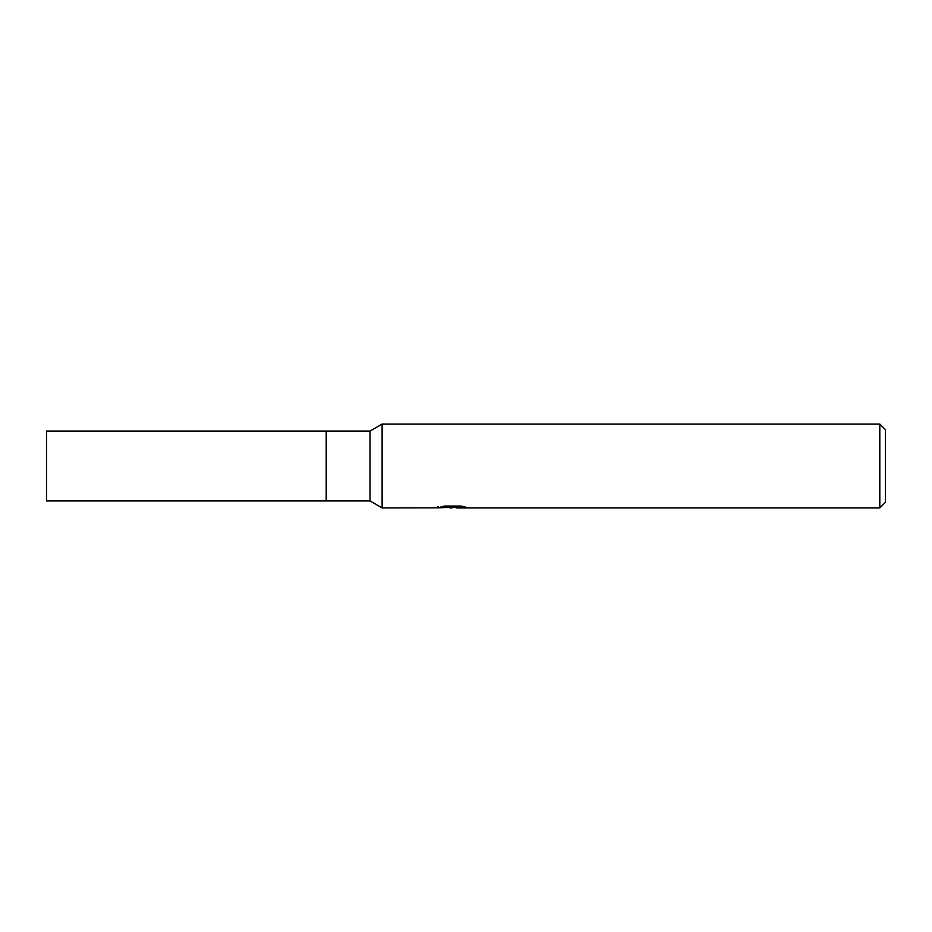 <?xml version="1.0" encoding="UTF-8"?>
<svg xmlns="http://www.w3.org/2000/svg" width="932" height="932" viewBox="0 0 932 932"><rect width="100%" height="100%" fill="white"/><g stroke="black" fill="none" stroke-linecap="round" stroke-linejoin="round"><path stroke-width="1.4" d="M370.016 431.05L370.016 500.95L326.2 500.95L326.2 431.05L46.6 431.05L46.6 500.95L326.2 500.95L326.2 431.05L370.016 431.05L382.12 424.06L879.808 424.06L885.4 429.652L885.4 502.348L879.808 507.94L456.459 507.94L456.307 506.519L458.393 506.041M456.307 507.276L447.139 507.532M452.02 507.94L450.04 507.94M879.808 507.94L879.808 424.06M438.04 507.847L382.12 507.94L382.12 424.06M438.04 506.449L438.04 507.858L453.698 507.148L440.288 507.148L444.657 506.041L461.2 506.041L466 507.276L456.307 507.917M453.698 506.041L453.698 507.148M370.016 500.95L382.12 507.94M453.698 506.542L456.307 506.542"/></g></svg>
